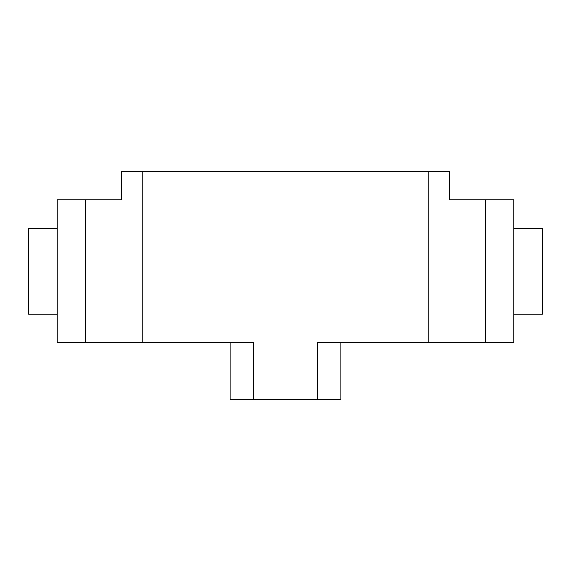 <?xml version="1.0" encoding="UTF-8"?>
<svg xmlns="http://www.w3.org/2000/svg" width="571" height="571" viewBox="0 0 571 571"><rect width="100%" height="100%" fill="white"/><g stroke="black" fill="none" stroke-linecap="round" stroke-linejoin="round"><path stroke-width="0.86" d="M485.35 342.6L513.9 342.6L513.9 199.85L485.35 199.85L485.35 342.6L317.619 342.6L317.619 399.7L340.816 399.7L340.816 342.6M428.25 342.6L428.25 171.3L121.338 171.3L121.338 199.85L57.1 199.85L57.1 342.6L253.381 342.6L253.381 399.7L317.619 399.7M428.25 171.3L449.663 171.3L449.663 199.85L485.35 199.85M513.9 228.4L542.45 228.4L542.45 314.05L513.9 314.05M253.381 399.7L230.184 399.7L230.184 342.6M142.75 342.6L142.75 171.3M85.65 342.6L85.65 199.85M57.1 314.05L28.55 314.05L28.55 228.4L57.1 228.4"/></g></svg>
